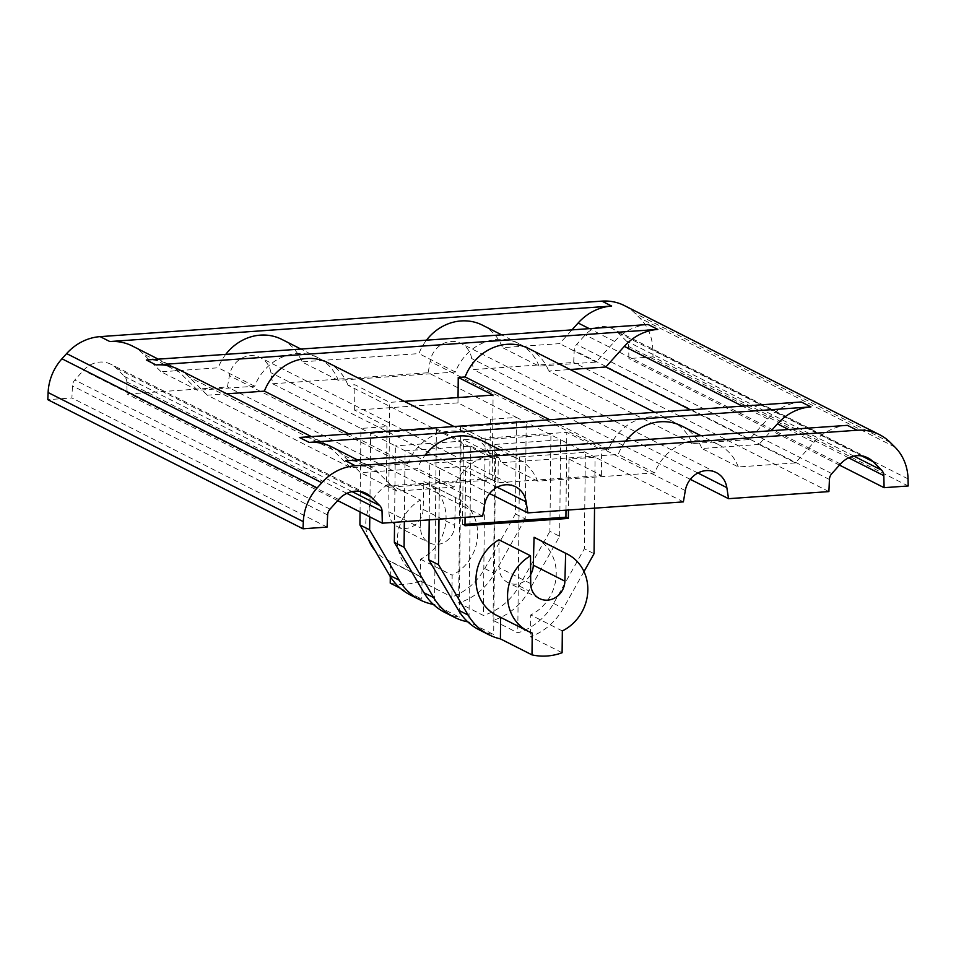 <?xml version="1.0" encoding="UTF-8"?>
<svg xmlns="http://www.w3.org/2000/svg" width="956" height="956" viewBox="0 0 956 956"><rect width="100%" height="100%" fill="white"/><g stroke="black" fill="none" stroke-linecap="round" stroke-linejoin="round"><path stroke-width="0.72" stroke-dasharray="4.78 3.58" d="M404.269 401.353L389.713 402.38L354.879 384.754L348.02 385.232L491.42 457.793A48.708 44.215 116.8 0 0 471.404 435.315A48.708 44.215 116.8 0 0 407.794 463.708L349 433.964M801.224 401.974A50.871 46.175 116.8 0 0 767.716 418.931L749.217 439.557L692.144 443.596A48.708 44.215 116.8 0 0 672.128 421.118A48.708 44.215 116.8 0 0 608.506 449.511L601.647 449.989L566.812 432.363L463.445 439.676L498.279 457.303L491.42 457.793M608.506 449.511L549.712 419.756M272.615 383.762L428.18 372.756L516.491 417.437L490.392 419.278L457.984 402.882L354.616 410.196L387.025 426.591L360.926 428.443L272.615 383.762L270.93 372.721A22.729 20.638 -63.2 0 0 260.379 357.652A22.729 20.638 -63.2 0 0 229.38 375.66L227.456 386.953L127.1 394.051L126.825 382.006A8.664 7.863 -63.2 0 0 124.543 376.473L116.106 368.06A24.892 22.597 -63.2 0 0 110.836 364.248A24.892 22.597 -63.2 0 0 83.459 370.378L74.831 379.986A8.664 7.863 116.8 0 0 72.429 385.854L71.903 397.959L47.8 399.668M387.025 426.591L386.403 485.971L489.771 478.669L490.392 419.278M515.475 513.934L525.202 518.845L526.206 422.361L460.469 427.009L485.182 439.509L550.919 434.861L516.491 417.437L515.475 513.934L484.764 568.569A60.073 54.528 -63.2 0 1 451.925 596.986L452.152 575.177A43.295 39.304 -63.2 0 0 477.57 536.483A43.295 39.304 -63.2 0 0 457.064 498.303A43.295 39.304 -63.2 0 0 455.474 497.55L454.721 525.43A18.451 16.742 116.8 0 1 429.292 542.781A18.451 16.742 116.8 0 1 420.52 527.855L420.353 500.036A43.295 39.304 -63.2 0 0 397.385 538.826A43.295 39.304 -63.2 0 0 417.963 575.56A43.295 39.304 -63.2 0 0 422.05 577.316L421.823 599.125A60.073 54.528 -63.2 0 1 410.351 594.99M360.054 511.926L360.926 428.443L370.653 433.367L369.781 516.837M648.096 324.49A50.871 46.175 116.8 0 0 614.588 341.447L596.09 362.085L539.017 366.112L502.557 347.673L559.63 343.634L571.975 329.88M596.09 362.085L559.63 343.634M539.017 366.112A48.708 44.215 116.8 0 0 519 343.646A48.708 44.215 116.8 0 0 455.391 372.039L338.305 380.321A48.708 44.215 116.8 0 0 318.288 357.843A48.708 44.215 116.8 0 0 254.666 386.236L197.593 390.275L179.501 372.231A50.871 46.175 116.8 0 0 168.746 364.439A50.871 46.175 116.8 0 0 146.304 359.994M197.593 390.275L161.146 371.824L218.207 367.785A48.708 44.215 -63.2 0 1 225.759 354.365M132.287 345.988A50.871 46.175 -63.2 0 1 143.042 353.78L161.146 371.824M254.666 386.236L218.207 367.785M338.305 380.321L301.845 361.87L418.931 353.589A48.708 44.215 -63.2 0 1 426.484 340.169M281.829 339.392A48.708 44.215 -63.2 0 1 301.845 361.87M455.391 372.039L418.931 353.589M482.541 325.195A48.708 44.215 -63.2 0 1 502.557 347.673M749.217 439.557L690.423 409.813M692.144 443.596L548.744 371.036L570.146 369.518M407.794 463.708L350.721 467.747L207.321 395.187L226.799 393.812M178.461 369.363A50.871 46.175 -63.2 0 1 189.228 377.154L207.321 395.187M350.721 467.747L332.628 449.702A50.871 46.175 116.8 0 0 321.861 441.911A50.871 46.175 116.8 0 0 299.419 437.466M328.004 362.766A48.708 44.215 -63.2 0 1 348.02 385.232M528.728 348.558A48.708 44.215 -63.2 0 1 548.744 371.036M908.2 485.971L652.996 356.851L652.84 349.753A49.784 45.195 116.8 0 0 639.683 317.918L635.119 313.365A50.871 46.175 116.8 0 0 624.364 305.573M652.996 356.851L628.893 358.56L628.63 346.514A8.664 7.863 -63.2 0 0 626.335 340.981L617.899 332.569A24.892 22.597 116.8 0 0 612.641 328.756A24.892 22.597 116.8 0 0 585.251 334.875L576.635 344.495A8.664 7.863 116.8 0 0 574.221 350.362L573.696 362.467L473.34 369.566L471.655 358.512A22.729 20.638 116.8 0 0 461.103 343.455A22.729 20.638 116.8 0 0 430.104 361.452L428.18 372.756M690.316 479.338L473.34 369.566M828.9 491.587L573.696 362.467M327.107 527.079L71.903 397.959M683.385 501.876L595.074 457.195L568.975 459.047L601.384 475.443L498.016 482.756L465.608 466.361L439.509 468.201L429.794 463.29L495.531 458.629L470.818 446.129L405.081 450.778L404.34 521.618M489.591 493.547L439.509 468.201L438.983 519.168M429.196 519.861L429.794 463.29L395.366 445.866L461.091 441.218L436.39 428.706L370.653 433.367L395.366 445.866L394.565 522.311M337.671 500.597L127.1 394.051M482.661 516.085L227.456 386.953M594.536 508.162L595.074 457.195L560.634 439.784L494.909 444.432L519.61 456.932L585.347 452.284L584.343 548.768L594.058 553.691M839.476 465.106L628.893 358.56M559.63 536.268L560.634 439.784L550.919 434.861L549.903 531.357L559.63 536.268L528.919 590.904A60.073 54.528 -63.2 0 1 493.057 620.348L517.77 632.848A60.073 54.528 116.8 0 0 553.62 603.415L584.343 548.768M583.996 571.592L563.347 608.327A60.073 54.528 -63.2 0 1 530.508 636.756L562.104 652.745M525.202 518.845L494.479 573.481A60.073 54.528 -63.2 0 1 458.629 602.925L483.342 615.425A60.073 54.528 116.8 0 0 519.192 585.992L549.903 531.357M479.207 629.837A60.073 54.528 116.8 0 0 493.69 634.545L468.978 622.045A60.073 54.528 -63.2 0 1 467.747 621.83M444.779 612.414A60.073 54.528 116.8 0 0 459.25 617.134L434.538 604.622A60.073 54.528 -63.2 0 1 433.319 604.407M400.229 588.203L421.823 599.125M368.658 539.805A43.295 39.304 -63.2 0 1 388.757 484.047L388.925 511.866A18.451 16.742 116.8 0 0 397.696 526.804A18.451 16.742 116.8 0 0 423.126 509.44L423.878 481.561A43.295 39.304 -63.2 0 1 425.468 482.314A43.295 39.304 -63.2 0 1 445.974 520.506A43.295 39.304 -63.2 0 1 420.556 559.2L420.329 581.009A60.073 54.528 -63.2 0 1 390.227 583.136M420.329 581.009L451.925 596.986M465.07 517.327L465.608 466.361M500.633 617.385L500.633 617.074A43.295 39.304 -63.2 0 1 496.558 615.317M498.936 539.793L499.104 567.613A18.451 16.742 116.8 0 0 507.887 582.551A18.451 16.742 116.8 0 0 530.652 574.592M535.647 538.061A43.295 39.304 -63.2 0 1 556.153 576.253A43.295 39.304 -63.2 0 1 530.747 614.947L530.508 636.756M568.975 459.047L568.45 510.014M420.556 559.2L452.152 575.177M423.878 481.561L455.474 497.55M390.287 576.552L390.454 561.327L422.05 577.316M388.757 484.047L420.353 500.036M390.454 561.327A43.295 39.304 -63.2 0 1 386.367 559.571A43.295 39.304 -63.2 0 1 374.883 550.381M495.531 458.629L493.69 634.545M470.818 446.129L468.978 622.045M460.469 427.009L458.629 602.925M485.182 439.509L483.342 615.425M519.61 456.932L517.77 632.848M494.909 444.432L493.057 620.348M461.091 441.218L459.25 617.134M436.39 428.706L434.538 604.622M562.343 630.936L530.747 614.947M532.229 633.063L500.633 617.074M847.398 425.336A50.871 46.175 116.8 0 0 813.891 442.293L795.392 462.919L758.933 444.468L771.265 430.726M795.392 462.919L738.319 466.958L701.859 448.507L758.933 444.468M738.319 466.958A48.708 44.215 116.8 0 0 718.303 444.48A48.708 44.215 116.8 0 0 654.693 472.873L537.607 481.155A48.708 44.215 116.8 0 0 517.59 458.677A48.708 44.215 116.8 0 0 453.969 487.07L396.895 491.109L378.803 473.065A50.871 46.175 116.8 0 0 368.048 465.273A50.871 46.175 116.8 0 0 345.606 460.828M331.589 446.834A50.871 46.175 -63.2 0 1 342.344 454.626L360.448 472.658L417.509 468.631A48.708 44.215 -63.2 0 1 425.062 455.211M396.895 491.109L360.448 472.658M453.969 487.07L417.509 468.631M537.607 481.155L501.147 462.716L618.233 454.423A48.708 44.215 -63.2 0 1 625.786 441.015M481.131 440.238A48.708 44.215 -63.2 0 1 501.147 462.716M654.693 472.873L618.233 454.423M681.843 426.041A48.708 44.215 -63.2 0 1 701.859 448.507M601.384 475.443L601.647 449.989M498.016 482.756L498.279 457.303M354.616 410.196L354.879 384.754M457.984 402.882L458.044 397.541M464.998 524.33L462.561 524.509L464.986 525.74M462.561 524.509L463.445 439.676M566 510.181L566.812 432.363M489.771 478.669L492.197 479.888L388.829 487.202L389.713 402.38M388.829 487.202L386.403 485.971M492.197 479.888L493.093 395.067M614.588 341.447L589.302 328.649M179.501 372.231L143.042 353.78M767.716 418.931L742.418 406.133M332.628 449.702L189.228 377.154M553.62 603.415L563.347 608.327M519.192 585.992L528.919 590.904M484.764 568.569L494.479 573.481M388.925 511.866L420.52 527.855M423.126 509.44L454.721 525.43M530.7 583.602L499.104 567.613M697.916 473.005L471.655 358.512M685.309 490.583L430.104 361.452M484.584 504.78L229.38 375.66M497.192 487.202L270.93 372.721M338.663 499.498L83.459 370.378M330.035 509.118L74.831 379.986M327.633 514.985L72.429 385.854M346.885 493.356L126.825 382.006M352.095 491.611L124.543 376.473M359.85 491.396L116.106 368.06M831.828 473.614L576.635 344.495M829.426 479.482L574.221 350.362M848.677 457.852L628.63 346.514M853.887 456.108L626.335 340.981M861.655 455.893L617.899 332.569M840.455 463.995L585.251 334.875M813.891 442.293L788.604 429.495M890.323 442.497L635.119 313.365M894.888 447.038L639.683 317.918M908.045 478.872L652.84 349.753M378.803 473.065L342.344 454.626M318.288 357.843L300.913 349.06M519 343.646L501.637 334.851M471.404 435.315L454.04 426.531M672.128 421.118L654.752 412.335M425.468 482.314L457.064 498.303M386.367 559.571L417.963 575.56M397.696 526.804L429.292 542.781M539.483 598.54L507.887 582.551M716.295 472.575L461.103 343.455M515.583 486.783L260.379 357.652M366.04 493.38L110.836 364.248M867.833 457.876L612.641 328.756M368.048 465.273L357.58 459.979M321.861 441.911L311.405 436.617M168.746 364.439L158.278 359.145M517.59 458.677L500.215 449.894M718.303 444.48L700.939 435.697"/><path stroke-width="1.43" d="M549.712 419.756L465.106 376.951A48.708 44.215 -63.2 0 1 528.728 348.558L654.752 412.335M458.044 397.541L458.247 377.441L465.106 376.951M458.247 377.441L493.093 395.067L404.269 401.353M433.319 604.407A60.073 54.528 -63.2 0 1 420.066 599.914L410.351 594.99A60.073 54.528 -63.2 0 1 389.534 575.309L359.922 524.94L360.054 511.926M571.975 329.88L578.141 323.009A50.871 46.175 -63.2 0 1 611.637 306.051L601.922 301.128L100.117 336.632A50.871 46.175 116.8 0 0 66.621 353.589L61.949 358.787A49.784 45.195 116.8 0 0 48.111 392.534L47.8 399.668L303.004 528.788L327.107 527.079L327.633 514.985A8.664 7.863 116.8 0 1 330.035 509.118L338.663 499.498A24.892 22.597 -63.2 0 1 366.04 493.38A24.892 22.597 -63.2 0 1 371.298 497.192L359.85 491.396M225.759 354.365A48.708 44.215 -63.2 0 1 281.829 339.392L300.913 349.06M426.484 340.169A48.708 44.215 -63.2 0 1 482.541 325.195L501.637 334.851M690.423 409.813L605.817 366.996L624.316 346.371A50.871 46.175 -63.2 0 1 657.824 329.414L648.096 324.49L146.304 359.994L156.019 364.917A50.871 46.175 -63.2 0 1 178.461 369.363L311.405 436.617M570.146 369.518L605.817 366.996M349 433.964L264.394 391.147A48.708 44.215 -63.2 0 1 328.004 362.766L454.04 426.531M226.799 393.812L264.394 391.147M371.298 497.192L379.747 505.605A8.664 7.863 -63.2 0 1 382.03 511.137L382.304 523.183L482.661 516.085L484.584 504.78A22.729 20.638 -63.2 0 1 515.583 486.783A22.729 20.638 -63.2 0 1 526.135 501.84L527.82 512.882L683.385 501.876L685.309 490.583A22.729 20.638 116.8 0 1 716.295 472.575A22.729 20.638 116.8 0 1 726.847 487.644L728.544 498.685L828.9 491.587L829.426 479.482A8.664 7.863 116.8 0 1 831.828 473.614L840.455 463.995A24.892 22.597 116.8 0 1 867.833 457.876A24.892 22.597 116.8 0 1 873.103 461.688L881.54 470.101A8.664 7.863 -63.2 0 1 883.822 475.634L884.097 487.68L908.2 485.971L908.045 478.872A49.784 45.195 116.8 0 0 894.888 447.038L890.323 442.497A50.871 46.175 116.8 0 0 879.568 434.705L624.364 305.573A50.871 46.175 116.8 0 0 601.922 301.128M355.321 465.751L857.126 430.248L847.398 425.336L345.606 460.828L355.321 465.751A50.871 46.175 116.8 0 0 321.814 482.708L317.153 487.919A49.784 45.195 116.8 0 0 303.315 521.653L303.004 528.788M879.568 434.705A50.871 46.175 116.8 0 0 857.126 430.248M728.544 498.685L690.316 479.338M527.82 512.882L489.591 493.547M382.304 523.183L337.671 500.597M884.097 487.68L839.476 465.106M594.536 508.162L594.058 553.691L583.996 571.592M394.565 522.311L394.35 542.351L404.077 547.274L433.689 597.643A60.073 54.528 -63.2 0 0 454.506 617.337A60.073 54.528 -63.2 0 0 467.747 621.83M394.35 542.351L423.962 592.72A60.073 54.528 116.8 0 0 444.779 612.414L454.506 617.337M429.196 519.861L428.778 559.774L438.505 564.697L438.983 519.168M428.778 559.774L458.402 610.143A60.073 54.528 116.8 0 0 479.207 629.837L488.934 634.76A60.073 54.528 -63.2 0 1 468.117 615.067L438.505 564.697M404.34 521.618L404.077 547.274M420.066 599.914A60.073 54.528 -63.2 0 1 399.25 580.22L369.637 529.851L359.922 524.94M390.287 576.552L390.227 583.136L400.229 588.203M532.002 654.872L532.229 633.063A43.295 39.304 -63.2 0 1 528.154 631.307A43.295 39.304 -63.2 0 1 507.576 594.572A43.295 39.304 -63.2 0 1 530.532 555.783L530.7 583.602A18.451 16.742 116.8 0 0 539.483 598.54A18.451 16.742 116.8 0 0 564.9 581.176L565.653 553.297A43.295 39.304 -63.2 0 1 567.243 554.05A43.295 39.304 -63.2 0 1 587.749 592.242A43.295 39.304 -63.2 0 1 562.343 630.936L562.104 652.745A60.073 54.528 -63.2 0 1 532.002 654.872L500.406 638.883A60.073 54.528 -63.2 0 1 488.934 634.76M369.781 516.837L369.637 529.851M465.07 517.327L464.986 525.74L568.354 518.427L565.928 517.196L464.998 524.33M500.406 638.883L500.633 617.385M528.154 631.307L496.558 615.317A43.295 39.304 -63.2 0 1 475.98 578.583A43.295 39.304 -63.2 0 1 498.936 539.793L530.532 555.783M530.652 574.592A18.451 16.742 116.8 0 0 533.305 565.187L534.057 537.308A43.295 39.304 -63.2 0 1 535.647 538.061L567.243 554.05M568.45 510.014L568.354 518.427M374.883 550.381A43.295 39.304 -63.2 0 1 368.658 539.805M565.653 553.297L534.057 537.308M771.265 430.726L777.431 423.843A50.871 46.175 -63.2 0 1 810.939 406.886L801.224 401.974L299.419 437.466L309.147 442.389A50.871 46.175 -63.2 0 1 331.589 446.834L357.58 459.979M100.117 336.632L109.844 341.543A50.871 46.175 -63.2 0 1 132.287 345.988L158.278 359.145M425.062 455.211A48.708 44.215 -63.2 0 1 481.131 440.238L500.215 449.894M625.786 441.015A48.708 44.215 -63.2 0 1 681.843 426.041L700.939 435.697M109.844 341.543L611.637 306.051M309.147 442.389L810.939 406.886M156.019 364.917L657.824 329.414M565.928 517.196L566 510.181M589.302 328.649L578.141 323.009M742.418 406.133L624.316 346.371M423.962 592.72L433.689 597.643M458.402 610.143L468.117 615.067M389.534 575.309L399.25 580.22M564.9 581.176L533.305 565.187M726.847 487.644L697.916 473.005M526.135 501.84L497.192 487.202M382.03 511.137L346.885 493.356M379.747 505.605L352.095 491.611M883.822 475.634L848.677 457.852M881.54 470.101L853.887 456.108M873.103 461.688L861.655 455.893M788.604 429.495L777.431 423.843M303.315 521.653L48.111 392.534M317.153 487.919L61.949 358.787M321.814 482.708L66.621 353.589"/></g></svg>
